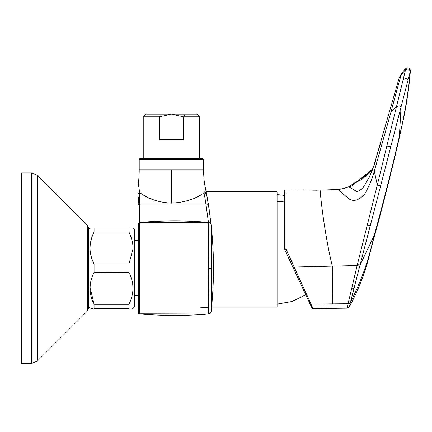 <?xml version="1.0" encoding="UTF-8"?>
<svg xmlns="http://www.w3.org/2000/svg" width="432" height="432" viewBox="0 0 432 432"><rect width="100%" height="100%" fill="white"/><g stroke="black" fill="none" stroke-linecap="round" stroke-linejoin="round"><path stroke-width="0.65" d="M134.309 295.693L138.337 295.693L138.337 312.579A1.339 1.339 134.3 0 0 139.563 313.918L139.563 313.918A402.845 402.845 90.2 0 0 208.683 314.005L208.478 222.566L205.897 203.974A63.639 2.425 -96.7 0 0 204.077 192.91L203.99 191.867A2.684 2.333 -11 0 1 206.528 193.714L204.779 184.966A28.183 28.183 39.8 0 1 204.655 184.367A28.193 28.193 -138.2 0 0 204.779 184.966L204.779 184.966A27.853 27.853 154.5 0 1 204.649 184.34M139.676 313.81L139.676 222.566A1.339 1.339 9.3 0 0 138.337 223.911L138.337 312.466A1.339 1.339 134.6 0 0 139.676 313.81L208.683 314.005C209.282 314.75 211.766 311.418 211.129 311.612L211.124 311.623A2.684 2.684 45 0 1 208.683 314.005L208.737 313.999M211.151 307.503L211.151 224.964A2.684 2.684 60.8 0 0 211.145 224.953L211.151 224.964A402.538 402.538 179.4 0 1 211.151 311.413L211.151 311.413A2.684 2.684 55.3 0 1 208.478 313.81A2.684 2.684 -128.2 0 0 209.86 313.427M138.337 197.17L138.337 204.887A1.339 0.907 0 0 1 139.676 203.974L139.676 222.566L208.478 222.566A2.684 2.684 168.4 0 1 211.151 224.964A2.684 2.684 60.8 0 0 211.145 224.953L208.543 205.378A61.052 2.452 -97 0 0 206.712 194.708L204.622 184.194M206.102 191.479L209.18 209.552M211.145 224.942L211.793 304.943M211.777 305.105L211.567 307.373M211.556 307.438L211.594 307.098L277.079 307.098L277.079 191.705L206.145 191.705L206.064 191.306M138.337 183.746L139.676 192.559A1.339 1.15 -0 0 0 138.337 193.709A1.345 1.15 180 0 1 139.676 192.553C148.208 198.952 158.787 202.478 171.418 203.143C184.432 202.473 195.318 199.06 204.077 192.91A2.684 2.279 169.5 0 1 206.712 194.708M138.337 223.911L138.337 240.683L134.309 240.683M138.337 234.641L138.337 301.736M204.644 184.297L204.638 184.275A28.193 28.193 -138.2 0 1 204.341 182.326A27.853 27.853 154.5 0 0 204.638 184.27A28.183 28.183 39.8 0 1 204.341 182.326L204.174 184.027M204.12 184.783L204.088 185.101M139.212 159.77L203.618 159.77A1.339 1.339 0 0 0 202.279 158.431L140.557 158.431A1.339 1.339 0 0 0 139.212 159.77L139.212 169.771L203.623 169.771A110.138 110.138 135 0 0 204.341 182.326C204.017 182.612 203.899 185.792 203.99 191.867M171.418 169.771L171.418 203.143M139.212 169.771A109.696 109.696 -136.7 0 1 138.353 183.508M203.618 159.77L203.623 169.771M284.607 195.475A54.745 54.745 -83.6 0 0 277.079 194.692M408.812 85.39L410.2 71.782C409.595 83.781 404.806 113.281 402.079 125.053L399.373 136.334L401.042 106.99L390.836 146.453A4225.441 134.946 104.4 0 0 380.624 185.938L359.98 265.178L374.344 235.17C384.232 198.893 392.575 165.947 399.373 136.334M350.249 302.643A2.662 2.392 2.8 0 1 348.068 303.712L347.063 308.156A2.684 2.684 61.4 0 0 349.337 306.844C358.868 289.186 365.915 270.54 370.467 250.911A288.565 35.872 -164.9 0 0 370.467 250.911C383.821 202.597 394.443 160.31 402.332 124.054L402.079 125.053M410.2 71.782L410.4 70.643C409.844 67.862 408.332 67.165 405.853 68.542L405.545 69.773C408.056 68.288 409.612 68.958 410.2 71.782L401.042 106.99C400.329 105.467 398.725 105.511 396.236 107.12L391.073 111.694C395.993 93.285 400.421 76.777 401.387 74.714L402.116 72.587L399.006 78.489M370.462 250.933C365.909 270.551 358.868 289.192 349.337 306.844C358.884 289.154 365.926 270.513 370.467 250.922A288.565 35.872 -164.9 0 0 370.629 249.777A1059.772 805.432 132.9 0 0 374.344 235.17M401.387 74.714A63.083 60.691 9.3 0 1 405.545 69.773L386.824 146.07A2880.166 1006.927 104.6 0 1 377.303 185.026L374.323 171.088L391.073 111.694M357.41 264.481L357.14 265.534L359.705 266.231L359.98 265.178L357.41 264.481L377.303 185.026L380.624 185.938M359.705 266.231L350.411 302.384A2.662 2.392 -177.2 0 1 348.068 303.712L332.537 303.869L332.305 266.134L357.14 265.534L348.068 303.712L311.002 304.085L313.07 308.578A1.339 1.339 -50.8 0 1 311.839 307.805L309.766 303.361A1.345 1.28 -25 0 1 309.766 303.361L284.731 249.674L285.952 248.983L311.002 304.085L332.537 303.869M367.362 174.544L348.581 186.813A44.777 44.777 -13.2 0 1 338.207 189.502L347.884 198.088C352.885 202.122 358.452 200.81 364.581 194.152C368.734 187.115 371.979 179.426 374.323 171.088L375.484 176.936M372.076 169.501L366.341 175.505L362.356 178.875L348.581 186.813L357.242 191.732L362.594 188.568L370.019 175.738L375.808 160.585M312.574 307.503L311.558 305.3M338.207 189.502L320.134 190.091C319.993 191.333 323.692 230.348 332.305 266.134L294.327 267.03L293.101 267.624M320.134 190.091L316.645 190.15M285.957 193.622L285.952 248.983L284.607 249.107L284.607 191.23M303.091 190.069L285.957 189.886A1.339 1.339 173.6 0 0 284.607 191.225M303.404 190.096L303.561 190.107A0.805 0.686 91 0 1 303.944 189.977L316.1 190.193M284.607 249.107A1.345 1.345 -87.7 0 0 284.731 249.674M316.521 190.199L303.944 189.977M90.05 287.248L94.057 304.29L94.057 308.443C88.733 308.443 88.733 308.443 94.057 308.443C88.733 308.443 88.733 308.443 94.057 308.443L128.941 308.443C134.266 308.443 134.266 308.443 128.941 308.443C134.266 308.443 134.266 308.443 128.941 308.443C134.266 308.443 134.266 308.443 128.941 308.443L128.941 304.29L94.057 304.29C88.733 293.711 88.733 283.057 94.057 272.338L94.057 264.038C91.444 258.536 90.104 253.487 90.045 248.886C89.959 243.194 91.298 237.595 94.057 232.087L94.057 227.934C88.69 227.934 88.69 227.934 94.057 227.934L128.941 227.934C134.309 227.934 134.309 227.934 128.941 227.934L128.941 232.087L94.057 232.087M132.44 308.443L132.97 308.443L134.309 307.098L134.309 229.273L132.97 227.934M128.941 232.087C131.841 238.183 133.175 243.783 132.959 248.886L128.941 264.038L94.057 264.038M128.941 304.29C134.266 293.571 134.266 282.922 128.941 272.338L128.941 264.038M128.941 272.338L93.998 272.462M94.057 266.657L94.057 269.719M90.85 308.443L92.686 308.443M87.512 225.412L88.69 228.258L88.69 308.119L87.512 310.964L37.373 361.098L37.373 175.279L87.512 225.412L87.512 310.964M37.373 175.279L31.682 172.919L21.6 172.919L21.6 363.458L31.682 363.458L37.373 361.098M181.505 114.151L196.911 114.151L199.595 116.834L183.416 116.834L183.416 139.644L159.419 139.644L159.413 116.834L171.412 114.151L181.505 114.151M143.24 158.431L143.24 116.834L145.924 114.151L183.638 114.151L184.928 116.834M143.24 116.834L159.413 116.834M171.423 114.151L183.416 116.834M211.151 268.191L208.478 268.191M208.543 205.378A2.684 1.809 171 0 0 205.897 203.974L139.676 203.974L139.676 192.559M284.607 202.073A54.745 48.044 180 0 0 277.079 201.388M410.4 70.643C409.001 88.63 406.312 106.434 402.332 124.054C406.312 106.439 409.001 88.636 410.4 70.643L410.4 70.643M402.764 121.716L405.599 106.807M406.242 103.059L408.596 87.14M402.116 72.587A51.386 51.386 -87.1 0 1 405.853 68.542M408.029 80.282C407.182 78.262 405.497 78.111 402.975 79.817M370.629 249.777C365.801 267.975 359.062 285.514 350.411 302.384L349.337 306.844M386.824 146.07L390.836 146.453M370.24 225.806L367.438 224.996M353.948 288.441L351.383 289.03M348.3 307.838L347.063 308.156L313.07 308.578L311.839 307.805M372.697 169.052L349.817 187.385M311.002 304.085A1.345 1.28 -25 0 1 309.771 303.367A1.339 1.274 155 0 0 311.002 304.085M31.682 172.924L31.682 363.458M209.882 313.605L210.892 312.46M204.892 185.377L204.833 185.107M138.337 223.792L139.563 222.458C162.599 220.45 185.641 220.423 208.683 222.377L210.335 223.128L211.124 224.759M200.864 307.503L208.478 307.503M138.424 182.947L138.348 183.562M305.78 294.808L292.081 301.482L277.079 304.117M380.965 141.836L378.2 151.13M377.66 152.939L375.473 160.277M374.879 162.335L373.901 165.505M369.5 176.828L368.615 178.443C370.294 175.516 372.076 171.126 373.977 165.283L399.082 78.257M347.063 308.156L313.07 308.578L347.063 308.156L348.937 307.363M348.581 186.813L362.362 178.87L365.391 176.359M365.899 175.91L366.293 175.549M368.145 173.783L370.397 171.428M285.844 189.891L285.368 190.015M302.719 190.037L303.07 189.967M88.69 307.098L90.034 308.443M90.029 227.934L88.69 229.279M199.595 158.431L199.595 116.834"/></g></svg>
